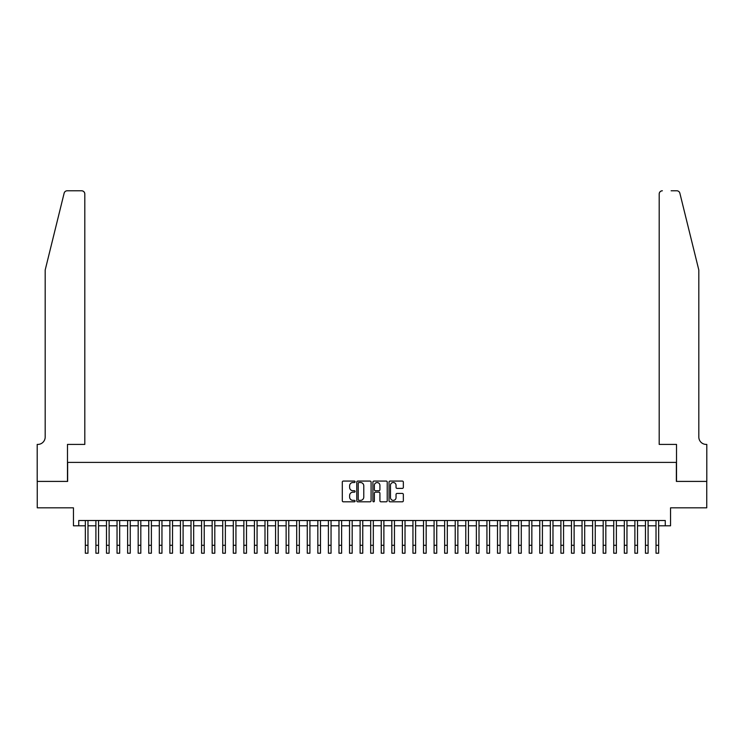 <?xml version="1.0" encoding="UTF-8"?>
<svg xmlns="http://www.w3.org/2000/svg" width="744" height="744" viewBox="0 0 744 744"><rect width="100%" height="100%" fill="white"/><g stroke="black" fill="none" stroke-linecap="round" stroke-linejoin="round"><path stroke-width="1.12" d="M355.093 481.796A0.725 0.725 0 0 0 354.367 481.07L343.347 481.07A1.042 1.042 0 0 0 342.305 482.112L342.305 500.786A1.042 1.042 0 0 0 343.347 501.819L354.367 501.819A0.725 0.725 0 0 0 355.093 501.093A0.725 0.725 0 0 0 354.367 500.368L352.935 500.368A3.32 3.32 0 0 1 349.615 497.048L349.615 495.495A3.32 3.32 0 0 1 352.935 492.175L354.367 492.175A0.725 0.725 0 0 0 355.093 491.449A0.725 0.725 0 0 0 354.367 490.724L352.935 490.724A3.32 3.32 0 0 1 349.615 487.404L349.615 485.841A3.32 3.32 0 0 1 352.935 482.521L354.367 482.521A0.725 0.725 0 0 0 355.093 481.796M402.318 488.389A1.042 1.042 0 0 0 403.35 487.348L403.35 482.112A1.042 1.042 0 0 0 402.318 481.07L390.079 481.07A1.042 1.042 0 0 0 389.038 482.112L389.038 500.786A1.042 1.042 0 0 0 390.079 501.819L402.318 501.819A1.042 1.042 0 0 0 403.35 500.786L403.35 494.453A1.042 1.042 0 0 0 402.318 493.421L397.082 493.421A1.042 1.042 0 0 0 396.041 494.453L396.041 497.596A2.771 2.771 0 0 1 393.269 500.368A2.771 2.771 0 0 1 390.488 497.596L390.488 485.302A2.771 2.771 0 0 1 393.269 482.521A2.771 2.771 0 0 1 396.041 485.302L396.041 487.348A1.042 1.042 0 0 0 397.082 488.389L402.318 488.389M78.734 525.794L78.734 520.512L665.266 520.512L665.266 525.794L670.549 525.794L670.549 507.827L706.744 507.827L706.744 481.405L676.361 481.405L676.361 462.387L67.639 462.387L67.639 481.405L37.256 481.405L37.256 507.827L73.451 507.827L73.451 525.794L85.337 525.794M371.089 482.112A1.042 1.042 0 0 0 370.056 481.07L357.817 481.07A1.042 1.042 0 0 0 356.776 482.112L356.776 500.786A1.042 1.042 0 0 0 357.817 501.819L370.056 501.819A1.042 1.042 0 0 0 371.089 500.786L371.089 482.112M373.944 481.07L386.183 481.07A1.042 1.042 0 0 1 387.224 482.112L387.224 500.786A1.042 1.042 0 0 1 386.183 501.819L380.947 501.819A1.042 1.042 0 0 1 379.914 500.786L379.914 493.207A1.042 1.042 0 0 0 378.873 492.175L375.394 492.175A1.042 1.042 0 0 0 374.362 493.207L374.362 501.093A0.725 0.725 0 0 1 373.637 501.819A0.725 0.725 0 0 1 372.911 501.093L372.911 482.112A1.042 1.042 0 0 1 373.944 481.07M87.978 525.794L95.902 525.794M98.552 525.794L106.476 525.794M109.117 525.794L117.04 525.794M119.682 525.794L127.615 525.794M130.256 525.794L138.179 525.794M140.821 525.794L148.744 525.794M151.385 525.794L159.318 525.794M161.96 525.794L169.883 525.794M172.524 525.794L180.448 525.794M183.098 525.794L191.022 525.794M193.663 525.794L201.587 525.794M204.228 525.794L212.152 525.794M214.802 525.794L222.726 525.794M225.367 525.794L233.291 525.794M235.932 525.794L243.865 525.794M246.506 525.794L254.429 525.794M257.071 525.794L264.994 525.794M267.635 525.794L275.568 525.794M278.209 525.794L286.133 525.794M288.774 525.794L296.698 525.794M299.348 525.794L307.272 525.794M309.913 525.794L317.837 525.794M320.478 525.794L328.402 525.794M331.052 525.794L338.976 525.794M341.617 525.794L349.541 525.794M352.182 525.794L360.115 525.794M362.756 525.794L370.679 525.794M373.321 525.794L381.244 525.794M383.885 525.794L391.818 525.794M394.459 525.794L402.383 525.794M405.024 525.794L412.948 525.794M415.598 525.794L423.522 525.794M426.163 525.794L434.087 525.794M436.728 525.794L444.652 525.794M447.302 525.794L455.226 525.794M457.867 525.794L465.791 525.794M468.432 525.794L476.365 525.794M479.006 525.794L486.929 525.794M489.571 525.794L497.494 525.794M500.135 525.794L508.068 525.794M510.709 525.794L518.633 525.794M521.274 525.794L529.198 525.794M531.848 525.794L539.772 525.794M542.413 525.794L550.337 525.794M552.978 525.794L560.902 525.794M563.552 525.794L571.476 525.794M574.117 525.794L582.041 525.794M584.682 525.794L592.615 525.794M595.256 525.794L603.179 525.794M605.821 525.794L613.744 525.794M616.385 525.794L624.318 525.794M626.96 525.794L634.883 525.794M637.524 525.794L645.448 525.794M648.098 525.794L656.022 525.794M658.663 525.794L665.266 525.794M358.952 482.521A0.725 0.725 0 0 0 358.227 483.256L358.227 499.643A0.725 0.725 0 0 0 358.952 500.368L360.459 500.368A3.32 3.32 0 0 0 363.779 497.048L363.779 485.841A3.32 3.32 0 0 0 360.459 482.521L358.952 482.521M379.914 485.348A2.771 2.771 0 0 0 377.134 482.577A2.771 2.771 0 0 0 374.362 485.348L374.362 489.682A1.042 1.042 0 0 0 375.394 490.724L378.873 490.724A1.042 1.042 0 0 0 379.914 489.682L379.914 485.348M85.337 545.296L87.978 545.296L87.978 553.22L85.337 553.22L85.337 520.512M87.978 545.296L87.978 520.512M64.133 193.189C64.942 191.459 64.942 191.459 64.133 193.189L45.179 270.044L45.179 437.016A7.394 7.394 0 0 1 37.786 444.419L37.2 444.419L37.2 481.405L67.481 481.405L67.481 444.419L84.807 444.419L84.807 193.952A3.171 3.171 0 0 0 81.635 190.78L67.211 190.78A3.171 3.171 0 0 0 64.133 193.189M72.865 190.78L81.635 190.78C83.551 190.985 84.611 192.045 84.807 193.952L84.807 444.419M45.179 437.016A7.394 7.394 0 0 1 37.786 444.419M693.008 246.478L679.867 193.189L698.821 270.044L698.821 437.016A7.394 7.394 0 0 0 706.214 444.419A7.394 7.394 0 0 1 698.821 437.016M659.193 444.419L659.193 193.952L659.193 444.419L676.519 444.419L676.519 481.405L706.8 481.405L706.8 444.419L706.223 444.419M671.135 190.78L676.789 190.78A3.171 3.171 0 0 1 679.867 193.189M662.365 190.78A3.171 3.171 0 0 0 659.193 193.952C659.389 192.045 660.449 190.985 662.365 190.78M95.911 553.22L95.902 520.512M98.552 553.22L95.902 553.22L98.552 553.22L98.552 520.512M106.476 553.22L109.117 553.22L106.476 553.22L106.476 520.512M109.117 553.22L109.117 520.512M117.04 553.22L119.682 553.22L117.04 553.22L117.04 520.512M119.682 553.22L119.682 520.512M127.615 553.22L130.256 553.22L127.615 553.22L127.615 520.512M130.256 553.22L130.256 520.512M138.179 553.22L140.821 553.22L138.179 553.22L138.179 520.512M140.821 553.22L140.821 520.512M148.744 553.22L151.385 553.22L148.744 553.22L148.744 520.512M151.385 553.22L151.385 520.512M159.318 553.22L161.96 553.22L159.318 553.22L159.318 520.512M161.96 553.22L161.96 520.512M169.883 553.22L172.524 553.22L169.883 553.22L169.883 520.512M172.524 553.22L172.524 520.512M180.448 553.22L183.098 553.22L180.448 553.22L180.448 520.512M183.098 553.22L183.098 520.512M191.022 553.22L193.663 553.22L191.022 553.22L191.022 520.512M193.663 553.22L193.663 520.512M201.587 553.22L204.228 553.22L201.587 553.22L201.587 520.512M204.228 553.22L204.228 520.512M212.161 553.22L212.152 520.512M214.802 553.22L212.152 553.22L214.802 553.22L214.802 520.512M222.726 553.22L225.367 553.22L222.726 553.22L222.726 520.512M225.367 553.22L225.367 520.512M233.291 553.22L235.932 553.22L233.291 553.22L233.291 520.512M235.932 553.22L235.932 520.512M243.865 553.22L246.506 553.22L243.865 553.22L243.865 520.512M246.506 553.22L246.506 520.512M254.429 553.22L257.071 553.22L254.429 553.22L254.429 520.512M257.071 553.22L257.071 520.512M264.994 553.22L267.635 553.22L264.994 553.22L264.994 520.512M267.635 553.22L267.635 520.512M275.568 553.22L278.209 553.22L275.568 553.22L275.568 520.512M278.209 553.22L278.209 520.512M286.133 553.22L288.774 553.22L286.133 553.22L286.133 520.512M288.774 553.22L288.774 520.512M296.698 553.22L299.348 553.22L296.698 553.22L296.698 520.512M299.348 553.22L299.348 520.512M307.272 553.22L309.913 553.22L307.272 553.22L307.272 520.512M309.913 553.22L309.913 520.512M317.837 553.22L320.478 553.22L317.837 553.22L317.837 520.512M320.478 553.22L320.478 520.512M328.411 553.22L328.402 520.512M331.052 553.22L328.402 553.22L331.052 553.22L331.052 520.512M338.976 553.22L341.617 553.22L338.976 553.22L338.976 520.512M341.617 553.22L341.617 520.512M349.541 553.22L352.182 553.22L349.541 553.22L349.541 520.512M352.182 553.22L352.182 520.512M360.115 553.22L362.756 553.22L360.115 553.22L360.115 520.512M362.756 553.22L362.756 520.512M370.679 553.22L373.321 553.22L370.679 553.22L370.679 520.512M373.321 553.22L373.321 520.512M381.244 553.22L383.885 553.22L381.244 553.22L381.244 520.512M383.885 553.22L383.885 520.512M391.818 553.22L394.459 553.22L391.818 553.22L391.818 520.512M394.459 553.22L394.459 520.512M402.383 553.22L405.024 553.22L402.383 553.22L402.383 520.512M405.024 553.22L405.024 520.512M412.948 553.22L415.598 553.22L412.948 553.22L412.948 520.512M415.598 553.22L415.598 520.512M423.522 553.22L426.163 553.22L423.522 553.22L423.522 520.512M426.163 553.22L426.163 520.512M434.087 553.22L436.728 553.22L434.087 553.22L434.087 520.512M436.728 553.22L436.728 520.512M444.661 553.22L444.652 520.512M447.302 553.22L444.652 553.22L447.302 553.22L447.302 520.512M455.226 553.22L457.867 553.22L455.226 553.22L455.226 520.512M457.867 553.22L457.867 520.512M465.791 553.22L468.432 553.22L465.791 553.22L465.791 520.512M468.432 553.22L468.432 520.512M476.365 553.22L479.006 553.22L476.365 553.22L476.365 520.512M479.006 553.22L479.006 520.512M486.929 553.22L489.571 553.22L486.929 553.22L486.929 520.512M489.571 553.22L489.571 520.512M497.494 553.22L500.135 553.22L497.494 553.22L497.494 520.512M500.135 553.22L500.135 520.512M508.068 553.22L510.709 553.22L508.068 553.22L508.068 520.512M510.709 553.22L510.709 520.512M518.633 553.22L521.274 553.22L518.633 553.22L518.633 520.512M521.274 553.22L521.274 520.512M529.198 553.22L531.848 553.22L529.198 553.22L529.198 520.512M531.848 553.22L531.848 520.512M539.772 553.22L542.413 553.22L539.772 553.22L539.772 520.512M542.413 553.22L542.413 520.512M550.337 553.22L552.978 553.22L550.337 553.22L550.337 520.512M552.978 553.22L552.978 520.512M560.911 553.22L560.902 520.512M563.552 553.22L560.902 553.22L563.552 553.22L563.552 520.512M571.476 553.22L574.117 553.22L571.476 553.22L571.476 520.512M574.117 553.22L574.117 520.512M582.041 553.22L584.682 553.22L582.041 553.22L582.041 520.512M584.682 553.22L584.682 520.512M592.615 553.22L595.256 553.22L592.615 553.22L592.615 520.512M595.256 553.22L595.256 520.512M603.179 553.22L605.821 553.22L603.179 553.22L603.179 520.512M605.821 553.22L605.821 520.512M613.744 553.22L616.385 553.22L613.744 553.22L613.744 520.512M616.385 553.22L616.385 520.512M624.318 553.22L626.96 553.22L624.318 553.22L624.318 520.512M626.96 553.22L626.96 520.512M634.883 553.22L637.524 553.22L634.883 553.22L634.883 520.512M637.524 553.22L637.524 520.512M645.448 553.22L648.098 553.22L645.448 553.22L645.448 520.512M648.098 553.22L648.098 520.512M656.022 553.22L658.663 553.22L656.022 553.22L656.022 520.512M658.663 553.22L658.663 520.512M95.902 545.296L98.552 545.296M106.476 545.296L109.117 545.296M117.04 545.296L119.682 545.296M127.615 545.296L130.256 545.296M138.179 545.296L140.821 545.296M148.744 545.296L151.385 545.296M159.318 545.296L161.96 545.296M169.883 545.296L172.524 545.296M180.448 545.296L183.098 545.296M191.022 545.296L193.663 545.296M201.587 545.296L204.228 545.296M212.152 545.296L214.802 545.296M222.726 545.296L225.367 545.296M233.291 545.296L235.932 545.296M243.865 545.296L246.506 545.296M254.429 545.296L257.071 545.296M264.994 545.296L267.635 545.296M275.568 545.296L278.209 545.296M286.133 545.296L288.774 545.296M296.698 545.296L299.348 545.296M307.272 545.296L309.913 545.296M317.837 545.296L320.478 545.296M328.402 545.296L331.052 545.296M338.976 545.296L341.617 545.296M349.541 545.296L352.182 545.296M360.115 545.296L362.756 545.296M370.679 545.296L373.321 545.296M381.244 545.296L383.885 545.296M391.818 545.296L394.459 545.296M402.383 545.296L405.024 545.296M412.948 545.296L415.598 545.296M423.522 545.296L426.163 545.296M434.087 545.296L436.728 545.296M444.652 545.296L447.302 545.296M455.226 545.296L457.867 545.296M465.791 545.296L468.432 545.296M476.365 545.296L479.006 545.296M486.929 545.296L489.571 545.296M497.494 545.296L500.135 545.296M508.068 545.296L510.709 545.296M518.633 545.296L521.274 545.296M529.198 545.296L531.848 545.296M539.772 545.296L542.413 545.296M550.337 545.296L552.978 545.296M560.902 545.296L563.552 545.296M571.476 545.296L574.117 545.296M582.041 545.296L584.682 545.296M592.615 545.296L595.256 545.296M603.179 545.296L605.821 545.296M613.744 545.296L616.385 545.296M624.318 545.296L626.96 545.296M634.883 545.296L637.524 545.296M645.448 545.296L648.098 545.296M656.022 545.296L658.663 545.296"/></g></svg>
